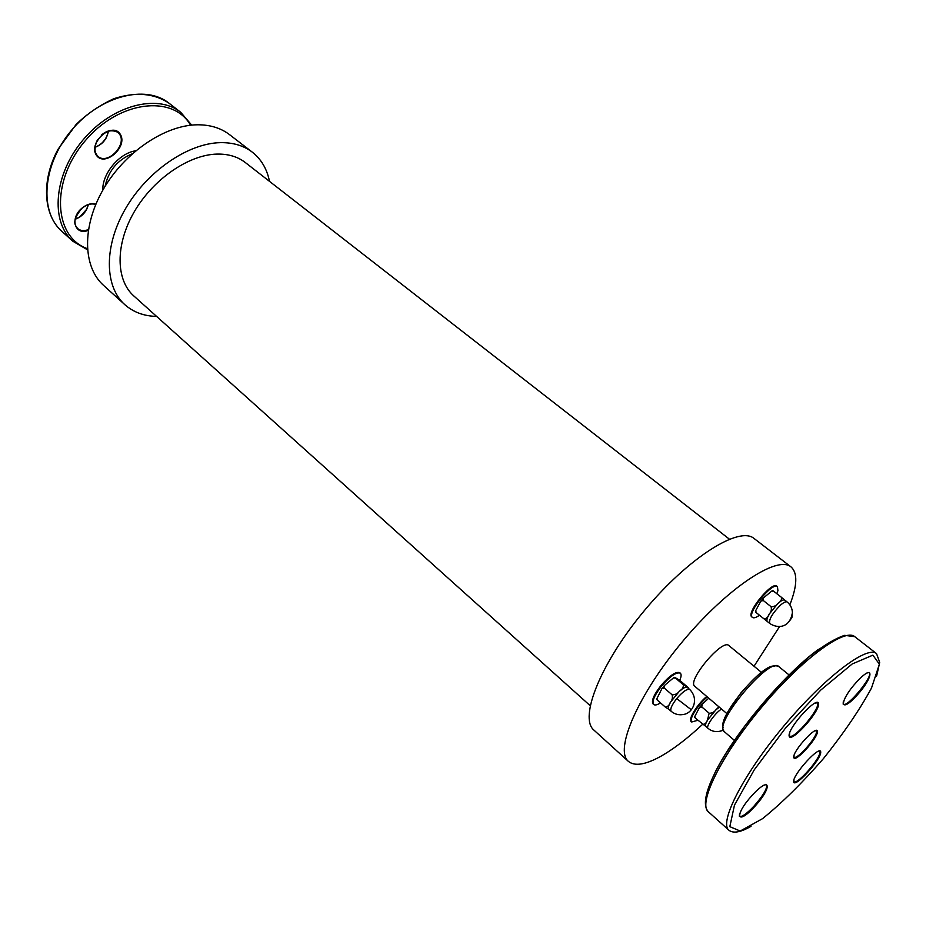 <?xml version="1.0" encoding="UTF-8"?>
<svg xmlns="http://www.w3.org/2000/svg" width="926" height="926" viewBox="0 0 926 926"><rect width="100%" height="100%" fill="white"/><g stroke="black" fill="none" stroke-linecap="round" stroke-linejoin="round"><path stroke-width="1.39" d="M156.587 316.403C143.97 316.136 133.39 312.224 124.836 304.677L103.55 285.37C82.9 267.001 81.731 226.673 103.203 189.494C124.524 152.292 165.164 124.952 197.539 124.79C210.237 124.755 220.92 128.043 229.567 134.664L252.335 152.188C261.282 159.26 267.001 168.983 269.501 181.357M124.836 304.677C104.43 286.539 103.7 246.131 125.566 208.593C147.292 171.044 188.198 143.171 220.504 142.65C233.178 142.465 243.793 145.648 252.335 152.188M729.387 539.152L245.297 162.525C237.693 156.656 228.236 153.843 216.927 154.086C188.58 154.758 152.987 179.25 134.12 212.031C115.148 244.777 115.796 280.069 133.772 295.915L590.163 705.658M694.813 686.316L694.778 686.282C686.571 681.2 722.384 638.361 728.843 645.538L761.45 672.334M789.855 604.828C797.355 585.533 797.737 572.893 791.001 566.909C777.365 554.963 727.118 588.056 682.589 641.475C637.898 694.755 614.227 750.072 628.395 761.38C634.576 766.404 645.121 764.853 660.041 756.727C672.994 749.528 687.173 738.74 702.591 724.352M754.03 666.234L779.646 626.439M653.698 704.489L653.108 703.98C651.175 700.97 653.779 694.836 660.921 685.564C669.637 675.575 675.911 671.281 679.742 672.681L680.344 673.179C676.512 671.79 670.239 676.084 661.523 686.085C654.369 695.345 651.765 701.48 653.698 704.489C654.96 705.485 657.228 704.941 660.516 702.88M707.29 696.931C697.938 704.547 688.423 719.953 691.734 721.991L691.19 721.516C687.868 719.467 697.382 704.073 706.735 696.456M752.479 617.434L751.889 616.959C745.65 613.325 771.89 580.961 776.856 586.181L777.458 586.644C772.492 581.435 746.252 613.799 752.479 617.434C753.776 618.337 756.091 617.596 759.447 615.223M776.845 593.716L777.921 590.649L777.458 586.644M763.313 598.092L760.871 601.078M756.253 612.642L768.233 622.249L755.442 611.993L756.253 612.642L755.662 610.743L760.767 601.194L763.255 600.488L763.394 597.965L771.752 591.077L773.696 591.251L772.828 590.649M784.831 600.187L784.773 600.141C783.57 599.4 781.312 600.476 777.99 603.358L769.217 614.112C766.994 618.047 766.381 620.524 767.376 621.554L769.737 623.441C776.914 628.523 789.855 628.661 792.39 612.618L791.915 617.526L789.299 621.323M763.255 600.488L771.08 606.692C771.798 609.47 771.173 611.947 769.217 614.112C768.198 617.04 766.473 618.614 764.019 618.857M773.696 591.251L781.521 597.397C781.833 599.805 780.653 601.784 777.99 603.358C776.289 605.685 773.986 606.796 771.08 606.692M769.737 623.441C768.73 619.563 772.284 613.487 780.375 605.234C783.685 602.351 785.942 601.275 787.146 602.004L781.521 597.397M679.753 680.332C681.316 676.686 681.513 674.302 680.344 673.179M656.812 699.35L657.506 700.264L656.893 698.644L661.916 688.608L664.301 688.076L664.521 685.402L673.399 677.959L675.552 678.121L674.776 677.369L679.858 680.425L688.342 687.729L683.353 684.789C683.55 687.381 682.242 689.523 679.406 691.213C677.531 693.724 675.089 694.917 672.102 694.801C672.832 697.695 672.241 700.206 670.331 702.359C669.359 705.311 667.669 706.862 665.238 707.001L668.954 709.397M664.301 688.076L672.102 694.801M675.552 678.121L683.353 684.789M676.732 698.574C682.798 691.606 687.138 688.585 689.743 689.5L687.161 687.335C685.657 686.745 683.075 688.041 679.406 691.213L670.331 702.359C668.364 705.948 667.854 708.263 668.827 709.281L671.176 711.318C669.892 709.27 671.744 705.022 676.732 698.574L691.282 709.744M657.506 700.264L665.238 707.001M691.734 721.991L697.857 720.266M702.001 704.443L699.57 707.429M694.697 717.245L695.38 718.125L694.813 716.435L699.477 707.522L701.827 706.955L702.093 704.316L708.76 698.181M695.38 718.125L705.971 726.563M701.827 706.955L709.154 713.217L707.452 720.162C706.538 722.882 704.929 724.294 702.649 724.398M718.935 706.839L715.856 709.883C714.154 712.221 711.92 713.333 709.154 713.217M719.328 707.175L715.856 709.883L707.452 720.162C705.566 723.495 705.045 725.59 705.867 726.482L708.077 728.38C711.643 731.285 715.648 732.223 720.081 731.204L723.252 730.313M791.001 566.909L754.088 538.492C739.365 525.736 688.701 557.394 644.901 609.968C600.916 662.391 578.738 717.847 593.89 730.082L628.395 761.38M106.004 138.263L101.605 143.611M86.72 209.241L79.694 217.101M169.053 103.214C154.052 93.179 135.671 91.662 113.898 98.677C99.603 105.263 87.009 113.852 76.129 124.466L58.118 149.144C41.068 180.501 43.279 214.89 61.892 231.384C39.112 211.73 42.422 164.77 71.383 130.427C100.043 95.853 145.671 84.278 169.053 103.214L180.697 112.278C157.455 93.433 111.768 105.275 82.912 140.081C53.766 174.644 50.201 221.696 72.865 241.246L87.461 249.788M87.38 248.666C53.72 236.894 50.374 181.913 84.613 141.493C118.32 100.633 173.035 94.197 190.582 125.242M95.876 204.195C91.361 202.91 86.662 204.276 81.777 208.304C69.554 218.328 75.006 235.922 88.283 230.366M120.299 134.27C112.521 121.248 87.935 142.535 96.327 155.128C104.395 167.699 128.251 146.852 120.299 134.27M135.752 150.776C119.327 153.045 102.126 173.613 102.798 190.189M105.147 186.207C108.516 170.662 117.556 159.862 132.256 153.785M95.008 147.338C102.531 144.444 106.999 139.016 108.4 131.052M101.385 135.092C107.532 130.01 113.018 129.084 117.845 132.302L119.651 134.363C127.14 145.035 107.37 165.21 98.029 156.39C93.954 152.258 93.815 146.678 97.624 139.664M75.261 219.231C82.159 216.58 86.512 211.718 88.329 204.623M83.664 206.822C88.039 203.975 92.056 203.211 95.737 204.507C91.385 203.107 86.755 204.414 81.824 208.431C70.758 221.777 75.538 225.574 77.645 228.572C74.288 225.111 74.034 220.376 76.904 214.381M88.41 229.59C84.034 231.199 80.458 230.863 77.645 228.572M814.267 731.054L816.142 730.626L816.5 731.517C817.38 736.992 796.707 760.512 793.987 757.132L794.068 755.211M817.45 731.471C817.299 724.236 792.957 750.639 793.721 757.26C794.288 763.973 817.901 738.277 817.45 731.471M879.387 664.197L871.493 688.064C859.722 709.733 843.725 733.218 823.492 758.533C802.194 782.991 781.88 803.039 762.549 818.665L740.21 831.039L729.827 826.663L734.48 805.088L754.262 769.819L785.375 728.276L820.749 690.09L852.152 664L872.882 655.157L879.387 664.197M820.737 752.12C820.61 744.11 792.737 774.46 793.617 781.694C794.277 789.021 821.2 759.609 820.737 752.12M754.551 806.708C772.539 787.297 770.93 774.993 752.433 795.04C733.867 815.204 736.54 826.455 754.551 806.708M789.091 735.834C789.89 744.481 819.128 712.788 818.584 703.945C818.422 694.488 788.072 727.269 789.091 735.834M856.886 681.71C839.002 701.121 839.234 714.768 856.631 695.692C873.947 677.01 874.7 662.403 856.886 681.71M876.621 676.084L879.7 662.379L876.54 653.617C867.153 645.052 824.221 677.601 783.778 726.088C743.231 774.472 718.796 822.496 728.889 830.205C733.253 833.655 740.638 832.358 751.021 826.316M728.889 830.205L708.355 811.766C697.695 803.525 721.285 755.385 761.485 707.441C801.546 659.393 844.755 627.643 854.756 636.671L876.54 653.617M818.515 649.346C784.044 674.024 732.582 735.557 714.397 773.858M734.434 740.383L724.317 731.69C712.314 724.676 769.737 656.002 778.778 666.57L789.114 674.985M774.367 666.188C762.7 662.935 717.893 716.516 723.171 727.431M817.38 751.657L819.441 751.206L819.823 752.155C820.783 758.232 796.892 785.422 793.906 781.625L793.987 779.518M866.817 673.028L869.201 672.45C874.167 675.251 846.989 708.402 843.192 704.188L843.262 701.769M765.906 784.31L766.508 784.565C767.631 788.049 763.475 795.214 754.019 806.083C746.622 813.873 741.738 817.288 739.376 816.35L739.55 813.676M814.081 703.482L817.091 702.765C822.519 705.994 793.663 740.673 789.484 735.95L789.635 732.86M721.551 709.061C715.046 712.893 705.346 726.817 708.077 728.38M61.892 231.384L72.865 241.246M180.697 112.278L191.705 125.126M95.019 147.234C102.462 144.282 106.895 138.865 108.319 130.983M75.295 219.115C82.044 216.441 86.349 211.626 88.213 204.669M98.029 156.39C94.811 154.561 94.186 150.058 96.154 142.882C102.439 132.001 109.673 128.471 117.845 132.302M708.355 811.766C702.047 804.856 705.878 788.79 719.872 763.556L726.297 752.769L745.268 725.336L782.215 681.976L808.942 656.881C823.11 645.711 834.997 638.535 844.616 635.352L854.756 636.671M724.317 731.69C721.157 728.079 722.627 720.972 728.704 710.369L740.962 692.845C750.349 682.323 757.248 675.448 761.635 672.195C769.344 666.5 775.05 664.625 778.778 666.57M726.933 713.633L694.778 686.282M763.938 785.109L766.508 784.565M772.886 590.638L771.752 591.066M763.371 597.988L760.79 601.159M755.662 610.743L755.431 611.993M787.146 602.004C790.503 604.771 792.251 608.313 792.39 612.618M664.498 685.425L661.94 688.585M656.893 698.644L656.812 699.581M673.399 677.959L674.776 677.357M689.731 689.5C699.431 699.211 692.798 712.974 683.816 714.409C679.117 715.393 674.904 714.363 671.176 711.318M694.685 717.453L694.813 716.435M699.5 707.499L702.07 704.35M723.102 730.001L720.081 731.204"/></g></svg>
